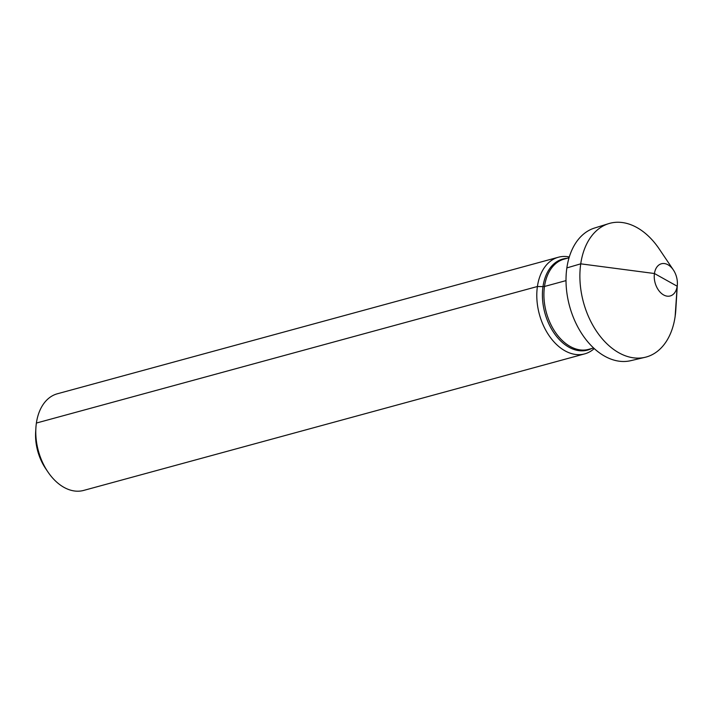 <?xml version="1.0" encoding="UTF-8"?>
<svg xmlns="http://www.w3.org/2000/svg" width="713" height="713" viewBox="0 0 713 713"><rect width="100%" height="100%" fill="white"/><g stroke="black" fill="none" stroke-linecap="round" stroke-linejoin="round"><path stroke-width="1.07" d="M558.35 257.241L57.343 393.781A50.079 33.315 74.8 0 0 35.891 427.96L35.65 431.953A41.737 27.762 74.8 0 0 45.614 468.53L47.851 471.846A50.079 33.315 74.8 0 0 63.992 487.362A50.079 33.315 -105.2 0 0 83.679 490.419L584.687 353.88A50.079 33.315 -105.2 0 1 564.999 350.823A50.079 33.315 74.8 0 1 536.96 300.191A50.079 33.315 74.8 0 1 558.35 257.241A50.079 33.315 74.8 0 1 569.286 256.965M35.891 427.96A50.079 33.315 74.8 0 0 47.851 471.846M594.25 348.568A50.079 33.315 -105.2 0 1 584.687 353.88M608.679 223.641L594.589 228.017A68.769 45.748 74.8 0 0 566.3 287.482A68.769 45.748 74.8 0 0 604.74 356.215A68.769 45.748 74.8 0 0 630.747 360.68L645.105 357.302A69.286 46.087 -105.2 0 1 618.902 352.801A69.286 46.087 74.8 0 1 580.177 283.551A69.286 46.087 74.8 0 1 608.679 223.641A69.286 46.087 74.8 0 1 636.95 227.572A69.286 46.087 -105.2 0 1 659.275 249.042L673.366 269.951A16.693 11.105 -105.2 0 1 677.35 284.576A16.693 11.105 -105.2 0 1 663.634 294.95A16.693 11.105 74.8 0 1 654.436 273.516A16.693 11.105 74.8 0 1 667.983 264.781A16.693 11.105 -105.2 0 1 673.366 269.951M677.35 284.576L675.817 309.745A69.286 46.087 -105.2 0 1 645.105 357.302M36.39 423.05L537.406 286.51L542.976 286.626A3.342 1.364 -171.8 0 0 544.491 286.474L566.006 280.61L544.491 286.474A3.342 1.364 -171.8 0 1 542.976 286.626L537.406 286.51L36.39 423.05M665.808 279.861L654.436 273.516L580.73 263.837L566.853 267.91L580.73 263.837L654.436 273.516L677.181 286.216L675.131 316.545M591.585 348.541A47.192 31.39 -105.2 0 1 568.983 347.231A47.192 31.39 74.8 0 1 542.415 296.367A47.192 31.39 74.8 0 1 566.995 258.347M569.036 257.785L564.045 259.149A46.746 31.096 74.8 0 0 544.072 299.237A46.746 31.096 74.8 0 0 570.248 346.5A46.746 31.096 -105.2 0 0 588.626 349.352L593.617 347.989"/></g></svg>
